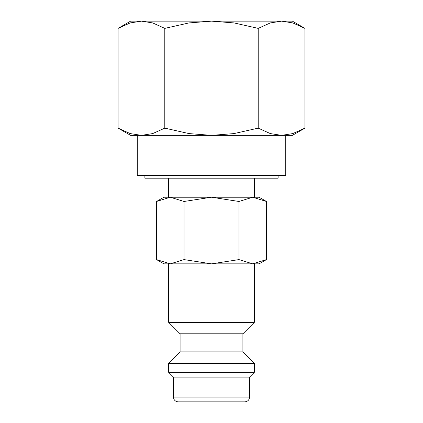 <?xml version="1.0" encoding="UTF-8"?>
<svg xmlns="http://www.w3.org/2000/svg" width="423" height="423" viewBox="0 0 423 423"><rect width="100%" height="100%" fill="white"/><g stroke="black" fill="none" stroke-linecap="round" stroke-linejoin="round"><path stroke-width="0.63" d="M254.329 197.224L254.329 178.189M168.671 178.189L168.671 197.224M168.671 263.846L168.671 322.379L180.092 333.8L180.092 351.883L168.671 363.304L168.671 372.346L173.43 377.105L173.43 397.091L249.57 397.091L249.57 377.105L254.329 372.346L254.329 363.304L242.908 351.883L242.908 333.8L254.329 322.379L254.329 263.846M173.43 397.091C173.71 399.984 175.296 401.57 178.189 401.85L244.811 401.85C247.704 401.57 249.29 399.984 249.57 397.091M144.878 175.334L144.878 178.189L278.123 178.189L278.123 175.334M304.914 28.378L292.399 21.15L281.559 21.15L292.811 22.921L304.914 28.378L304.914 128.132L292.811 133.589L281.559 135.36L292.399 135.36L304.914 128.132M130.601 21.15L118.086 28.378L130.189 22.921L141.441 21.15L211.5 21.15L233.998 22.921L258.204 28.378L270.313 22.921L281.559 21.15L211.5 21.15L189.002 22.921L164.796 28.378L152.687 22.921L141.441 21.15L130.601 21.15M118.086 128.132L130.601 135.36L281.559 135.36L270.313 133.589L258.204 128.132L233.998 133.589L211.5 135.36L189.002 133.589L164.796 128.132L152.687 133.589L141.441 135.36L130.189 133.589L118.086 128.132L118.086 28.378M266.448 201.475L259.088 197.224L252.711 197.224L266.448 201.475L266.448 259.595L252.711 263.846L259.088 263.846L266.448 259.595M163.913 197.224L156.552 201.475L170.289 197.224L252.711 197.224L238.974 201.475L211.5 197.224L184.026 201.475L170.289 197.224L163.913 197.224M156.552 259.595L163.913 263.846L252.711 263.846L238.974 259.595L211.5 263.846L184.026 259.595L170.289 263.846L156.552 259.595L156.552 201.475M211.5 401.85L187.706 401.85M137.264 135.36L137.264 175.334L285.737 175.334L285.737 135.36M184.026 259.595L184.026 201.475M238.974 259.595L238.974 201.475M168.671 322.379L254.329 322.379M164.796 128.132L164.796 28.378M258.204 128.132L258.204 28.378M173.43 377.105L249.57 377.105M168.671 372.346L254.329 372.346M168.671 363.304L254.329 363.304M180.092 351.883L242.908 351.883M180.092 333.8L242.908 333.8"/></g></svg>
